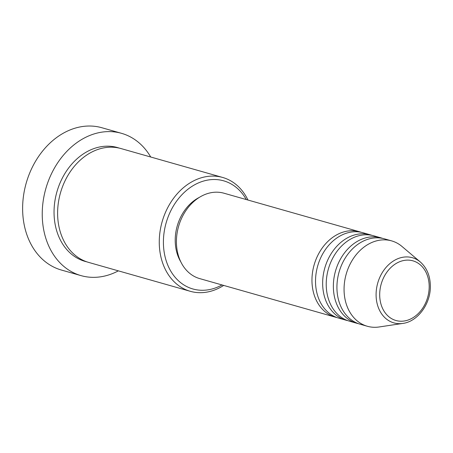<?xml version="1.0" encoding="UTF-8"?>
<svg xmlns="http://www.w3.org/2000/svg" width="453" height="453" viewBox="0 0 453 453"><rect width="100%" height="100%" fill="white"/><g stroke="black" fill="none" stroke-linecap="round" stroke-linejoin="round"><path stroke-width="0.68" d="M337.032 317.581A44.383 34.592 -74.1 0 1 335.231 317.134A44.383 34.592 -74.1 0 1 311.975 278.793A44.383 34.592 -74.1 0 1 359.512 231.755A44.383 34.592 -74.1 0 1 361.279 232.321M347.734 320.622A44.383 34.592 -74.1 0 1 345.933 320.18L338.799 318.153A44.383 34.592 -74.1 0 1 315.543 279.807A44.383 34.592 -74.1 0 1 363.08 232.768L370.209 234.796A44.383 34.592 -74.1 0 1 371.975 235.362M345.933 320.18A44.383 34.592 -74.1 0 1 322.672 281.834A44.383 34.592 -74.1 0 1 370.209 234.796M358.436 323.669A44.383 34.592 -74.1 0 1 356.636 323.221L349.501 321.194A44.383 34.592 -74.1 0 1 326.239 282.848A44.383 34.592 -74.1 0 1 373.776 235.809L380.911 237.836A44.383 34.592 -74.1 0 1 382.677 238.408M356.636 323.221A44.383 34.592 -74.1 0 1 333.374 284.875A44.383 34.592 -74.1 0 1 380.911 237.836M367.332 326.262L360.203 324.235A44.383 34.592 -74.1 0 1 336.941 285.888A44.383 34.592 -74.1 0 1 384.478 238.85L391.613 240.877A44.383 34.592 -74.1 0 1 402.004 246.472L420.316 261.981A33.873 26.399 -74.1 0 0 391.987 261.953A33.873 26.399 -74.1 0 0 376.103 293.612A33.873 26.399 -74.1 0 0 402.847 323.419L379.116 326.975A44.383 34.592 -74.1 0 1 367.332 326.262A44.383 34.592 -74.1 0 1 344.076 287.921A44.383 34.592 -74.1 0 1 391.613 240.877M246.273 199.558A56.217 43.816 105.9 0 0 196.562 183.788A56.217 43.816 105.9 0 0 163.431 240.401A56.217 43.816 105.9 0 0 221.998 284.943M223.686 285.418A59.179 46.121 -74.1 0 1 190.3 291.307A59.179 46.121 -74.1 0 1 159.286 240.181A59.179 46.121 -74.1 0 1 222.666 177.463A59.179 46.121 -74.1 0 1 247.967 200.039M121.495 133.318L101.88 127.74A73.975 57.65 105.9 0 0 22.65 206.138A73.975 57.65 105.9 0 0 61.415 270.045L81.036 275.622A73.975 57.65 -74.1 0 1 42.265 211.715A73.975 57.65 -74.1 0 1 121.495 133.318A73.975 57.65 -74.1 0 1 150.719 157.004M190.3 291.307L88.646 262.406A59.179 46.121 -74.1 0 1 57.633 211.279A59.179 46.121 -74.1 0 1 121.013 148.561L222.666 177.463M335.231 317.134L199.694 278.601A44.383 34.592 -74.1 0 1 176.438 240.254A44.383 34.592 -74.1 0 1 223.975 193.216L359.512 231.755M180.877 261.981A41.427 32.282 -74.1 0 1 175.232 238.952A41.427 32.282 -74.1 0 1 199.224 197.446M118.352 270.854A73.975 57.65 -74.1 0 1 81.036 275.622M429.178 287.632A31.014 24.168 105.9 0 0 405.237 260.265A31.014 24.168 105.9 0 0 379.705 293.708A31.014 24.168 105.9 0 0 403.646 321.075A31.014 24.168 105.9 0 0 429.178 287.632M86.874 261.851A59.179 46.121 -74.1 0 1 54.066 210.266A59.179 46.121 -74.1 0 1 119.218 148.103M402.847 323.419C417.44 321.607 430.22 304.484 430.35 287.202C430.463 276.5 427.117 268.091 420.316 261.981"/></g></svg>
